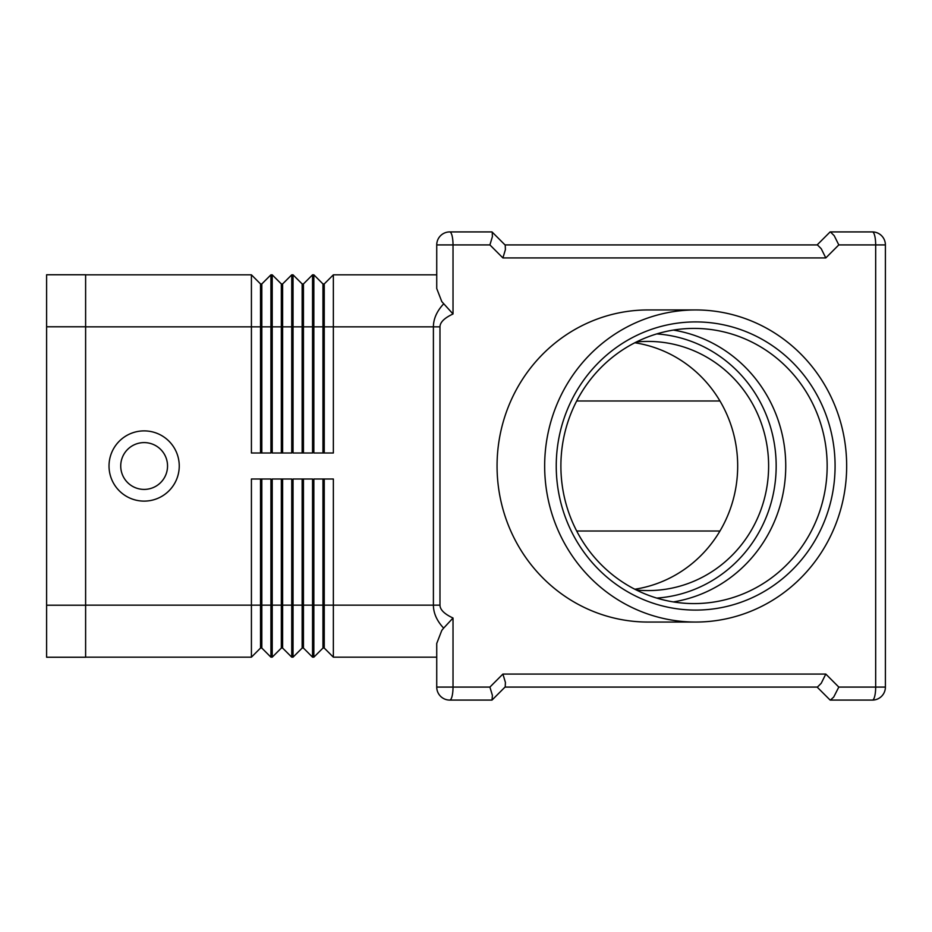 <?xml version="1.0" encoding="UTF-8"?>
<svg xmlns="http://www.w3.org/2000/svg" width="932" height="932" viewBox="0 0 932 932"><rect width="100%" height="100%" fill="white"/><g stroke="black" fill="none" stroke-linecap="round" stroke-linejoin="round"><path stroke-width="1.4" d="M179.247 466A35.113 35.113 0 0 1 144.134 501.113A35.113 35.113 0 0 1 109.021 466A35.113 35.113 0 0 1 144.134 430.887A35.113 35.113 0 0 1 179.247 466M167.539 466A23.405 23.405 0 0 1 144.134 489.405A23.405 23.405 0 0 1 120.729 466A23.405 23.405 0 0 1 144.134 442.595A23.405 23.405 0 0 1 167.539 466M443.644 303.879C436.875 311.137 433.462 318.791 433.403 326.852L433.403 605.148L439.974 605.148L439.974 326.852C440.067 322.262 444.413 317.975 453.022 313.979L441.791 301.595L436.735 288.536L436.735 244.918L436.735 288.536M453.022 313.979L453.022 244.918L489.906 244.918L502.907 257.931L505.412 249.59L505.226 245.128L492.014 231.917L505.016 244.918L817.131 244.918L830.132 231.917M322.95 479.001L322.95 648.066L324.254 648.066L333.353 657.165L333.353 605.148L433.403 605.148C433.462 613.209 436.875 620.863 443.644 628.121L453.022 618.021C444.413 614.025 440.067 609.738 439.974 605.148M443.644 628.121L441.791 630.405L436.735 643.464L436.735 687.082A13.001 13.001 0 0 0 449.748 700.083L492.014 700.083L505.226 686.872L505.412 682.41L502.907 674.069L489.906 687.082L492.411 695.412L492.014 700.083M830.132 700.083L817.131 687.082L505.016 687.082L817.422 687.082L821.232 683.273L825.799 674.069L502.907 674.069M833.709 697.066L830.424 700.083L872.399 700.083A13.001 13.001 0 0 0 885.4 687.082L885.4 244.918A13.001 13.001 0 0 0 881.59 235.726A13.001 13.001 0 0 1 885.4 244.918L875.672 244.918L875.672 687.082A13.001 3.285 90 0 1 874.717 696.274A13.001 3.285 90 0 1 872.399 700.083A13.001 13.001 0 0 0 885.4 687.082L838.8 687.082L833.709 697.066M872.399 231.917L830.424 231.917L834.233 235.726L838.8 244.918L875.672 244.918A13.001 3.285 90 0 0 874.717 235.726A13.001 3.285 90 0 0 872.399 231.917A13.001 13.001 0 0 1 881.59 235.726A13.001 13.001 0 0 0 872.399 231.917M502.907 257.931L825.799 257.931L821.232 248.728L817.422 244.918L505.016 244.918M489.906 244.918L492.411 236.588L492.213 232.126M492.014 231.917L449.748 231.917A13.001 13.001 0 0 0 436.735 244.918L453.022 244.918A13.001 3.285 90 0 0 452.067 235.726A13.001 3.285 90 0 0 449.748 231.917A13.001 13.001 0 0 0 440.545 235.726M497.059 466A156.052 151.007 -90 0 1 648.066 309.948A156.052 151.007 -90 0 0 497.059 466A156.052 151.007 -90 0 0 648.066 622.052A156.052 151.007 -90 0 1 497.059 466M636.311 342.009A124.585 120.554 -90 0 1 648.066 341.415A124.585 120.554 -90 0 1 768.62 466A124.585 120.554 -90 0 1 648.066 590.585A124.585 120.554 -90 0 1 636.311 589.991M634.82 342.766A124.585 120.554 -90 0 1 737.678 466A124.585 120.554 -90 0 1 634.82 589.234M846.664 466A156.052 151.007 -90 0 1 695.668 622.052A156.052 151.007 -90 0 1 544.661 466A156.052 151.007 -90 0 1 695.668 309.948A156.052 151.007 -90 0 1 846.664 466M556.241 466A144.087 139.427 -90 0 1 695.668 321.913A144.087 139.427 -90 0 1 835.084 466A144.087 139.427 -90 0 1 695.668 610.087A144.087 139.427 -90 0 1 556.241 466M827.162 466A137.587 133.136 90 0 0 694.025 328.413A137.587 133.136 90 0 0 560.889 466A137.587 133.136 90 0 0 694.025 603.587A137.587 133.136 90 0 0 827.162 466M673.312 601.921A137.587 133.136 90 0 0 785.746 466A137.587 133.136 90 0 0 673.312 330.079M576.698 400.981L719.958 400.981M719.958 531.019L576.698 531.019M333.353 657.165L436.735 657.165L436.735 643.464M322.95 452.999L322.95 283.934L313.851 274.835L313.851 452.999L333.353 452.999L333.353 274.835L324.254 283.934L324.254 452.999M302.143 452.999L302.143 283.934L293.032 274.835L293.032 452.999L312.546 452.999L312.546 274.835L313.851 274.835M281.336 452.999L281.336 283.934L272.226 274.835L272.226 452.999L291.739 452.999L291.739 274.835L282.629 283.934L282.629 452.999M85.616 274.835L251.419 274.835L251.419 452.999L270.932 452.999L270.932 274.835L272.226 274.835M281.336 479.001L281.336 648.066L272.226 657.165L270.932 657.165L270.932 479.001L251.419 479.001L251.419 657.165L260.529 648.066L261.822 648.066L261.822 479.001M281.336 648.066L282.629 648.066L291.739 657.165L291.739 479.001L272.226 479.001L272.226 657.165M303.448 648.066L312.546 657.165L312.546 479.001L293.032 479.001L293.032 657.165L302.143 648.066L303.448 648.066L303.448 479.001M324.254 648.066L324.254 605.148L333.353 605.148L333.353 479.001L313.851 479.001L313.851 657.165L322.95 648.066M489.906 687.082L436.735 687.082L436.735 657.165M302.143 479.001L302.143 605.148L324.254 605.148L324.254 479.001M282.629 648.066L282.629 605.148L302.143 605.148L302.143 648.066M260.529 479.001L260.529 605.148L282.629 605.148L282.629 479.001M291.739 657.165L293.032 657.165M312.546 657.165L313.851 657.165M270.932 657.165L261.822 648.066M85.616 605.148L260.529 605.148L260.529 648.066M85.616 657.165L251.419 657.165M333.353 274.835L436.735 274.835M302.143 283.934L303.448 283.934L312.546 274.835M303.448 283.934L303.448 452.999M291.739 274.835L293.032 274.835M322.95 283.934L324.254 283.934M281.336 283.934L282.629 283.934M270.932 274.835L261.822 283.934L261.822 452.999M260.529 452.999L260.529 283.934L251.419 274.835M260.529 283.934L261.822 283.934M85.616 326.783L85.616 274.765L46.6 274.765L46.6 326.783L85.616 326.783L85.616 657.235L46.6 657.235L46.6 326.783M656.734 598.088A132.391 128.103 90 0 0 776.17 466A132.391 128.103 90 0 0 656.734 333.912M440.545 696.274A13.001 13.001 0 0 0 449.748 700.083A13.001 3.285 90 0 0 452.067 696.274A13.001 3.285 90 0 0 453.022 687.082L453.022 618.021M439.974 326.852L85.616 326.852M825.799 257.931L838.8 244.918M838.8 687.082L825.799 674.069M46.6 605.217L85.616 605.217M695.668 622.052L648.066 622.052M695.668 309.948L648.066 309.948"/></g></svg>
